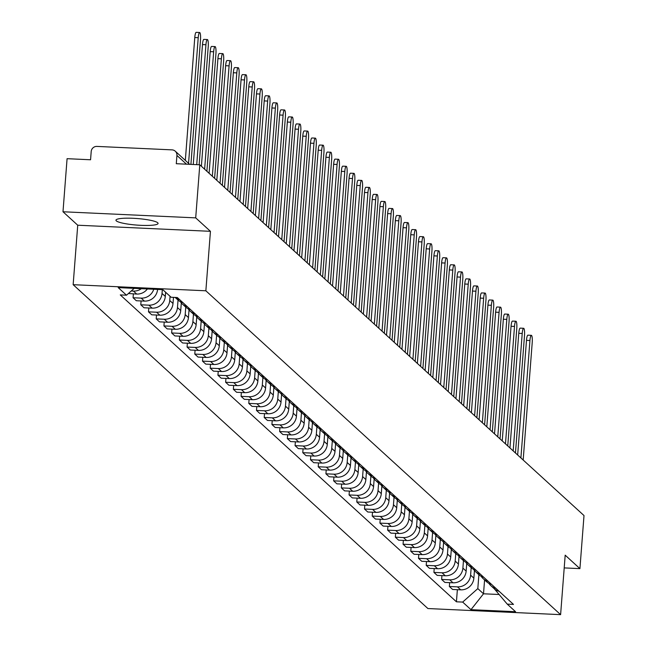 <?xml version="1.0" encoding="UTF-8"?>
<svg xmlns="http://www.w3.org/2000/svg" width="647" height="647" viewBox="0 0 647 647"><rect width="100%" height="100%" fill="white"/><g stroke="black" fill="none" stroke-linecap="round" stroke-linejoin="round"><path stroke-width="0.97" d="M157.714 222.762A21.116 3.275 -175.6 0 0 135.199 218.403A21.116 3.275 -175.6 0 0 115.95 220.19A21.116 3.275 -175.6 0 0 116.306 220.862A21.116 3.275 -175.6 0 0 138.822 225.221A21.116 3.275 -175.6 0 0 158.07 223.433A21.116 3.275 -175.6 0 0 157.714 222.762M195.701 217.869L62.994 211.763L77.729 225.213L73.151 284.688L427.902 608.544L560.609 614.65L205.859 290.794L210.437 231.319L195.701 217.869L199.786 164.791L584.006 515.554L579.922 568.632L565.187 555.175L560.609 614.65M62.994 211.763L67.078 158.685L90.564 159.769L91.203 151.503A5.419 5.249 -47.6 0 1 96.921 146.408L172.029 149.869A5.419 5.249 -47.6 0 1 175.272 151.204L189.652 164.33M564.208 567.904L579.922 568.632M186.498 164.184L176.93 155.442L176.291 163.715L199.786 164.791M176.93 155.442A5.419 5.249 -47.6 0 0 175.272 151.204M141.37 288.683A12.455 12.067 132.4 0 1 133.452 291.077L131.252 290.98M128.413 293.503L136.719 294.062A12.455 12.067 -47.6 0 0 147.379 288.958M153.768 289.249A12.455 12.067 132.4 0 1 141.167 298.121L133.072 297.749L136.331 300.734L144.427 301.106A12.455 12.067 -47.6 0 0 157.577 289.427M179.648 299.65A12.455 12.067 132.4 0 1 175.175 297.442M133.363 293.908L133.072 297.749M175.135 297.434L177.852 299.917A12.455 12.067 -47.6 0 0 182.915 302.634M162.324 289.646L162.033 293.463A12.455 12.067 132.4 0 1 148.883 305.166L140.787 304.794L144.046 307.77L152.142 308.142A12.455 12.067 -47.6 0 0 165.3 296.439L165.616 292.25M187.363 306.694A12.455 12.067 132.4 0 1 180.343 301.656M141.078 300.952L140.787 304.794M182.3 303.977L185.568 306.953A12.455 12.067 -47.6 0 0 190.63 309.67M170.072 296.31L169.749 300.499A12.455 12.067 132.4 0 1 156.59 312.21L148.503 311.838L151.762 314.814L159.858 315.186A12.455 12.067 -47.6 0 0 173.008 303.483L173.485 297.361M195.079 313.738A12.455 12.067 132.4 0 1 188.059 308.7M148.794 307.988L148.503 311.838M190.016 311.021L193.275 313.997A12.455 12.067 -47.6 0 0 198.338 316.715M178.038 300.079L177.464 307.543A12.455 12.067 132.4 0 1 164.306 319.254L156.21 318.874L159.477 321.858L167.573 322.23A12.455 12.067 -47.6 0 0 180.723 310.52L181.306 302.95M202.794 320.775A12.455 12.067 132.4 0 1 195.766 315.736M156.509 315.032L156.21 318.874M197.731 318.057L200.991 321.041A12.455 12.067 -47.6 0 0 206.053 323.759M185.754 307.123L185.179 314.588A12.455 12.067 132.4 0 1 172.021 326.29L163.926 325.918L167.193 328.902L175.288 329.274A12.455 12.067 -47.6 0 0 188.439 317.564L189.021 309.994M210.51 327.819A12.455 12.067 132.4 0 1 203.481 322.78M164.225 322.077L163.926 325.918M205.447 325.101L208.706 328.086A12.455 12.067 -47.6 0 0 213.769 330.803M193.461 314.167L192.887 321.632A12.455 12.067 132.4 0 1 179.737 333.334L171.641 332.962L174.908 335.939L183.004 336.311A12.455 12.067 -47.6 0 0 196.154 324.608L196.737 317.038M218.217 334.863A12.455 12.067 132.4 0 1 211.197 329.824M171.94 329.121L171.641 332.962M213.154 332.146L216.422 335.122A12.455 12.067 -47.6 0 0 221.484 337.839M201.177 321.203L200.602 328.668A12.455 12.067 132.4 0 1 187.452 340.379L179.356 340.007L182.616 342.983L190.711 343.355A12.455 12.067 -47.6 0 0 203.87 331.652L204.452 324.082M225.932 341.907A12.455 12.067 132.4 0 1 218.912 336.869M179.648 336.157L179.356 340.007M220.87 339.19L224.137 342.166A12.455 12.067 -47.6 0 0 229.2 344.883M208.892 328.247L208.318 335.712A12.455 12.067 132.4 0 1 195.168 347.423L187.072 347.051L190.331 350.027L198.427 350.399A12.455 12.067 -47.6 0 0 211.585 338.696L212.167 331.118M233.648 348.951A12.455 12.067 132.4 0 1 226.628 343.905M187.363 343.201L187.072 347.051M228.585 346.234L231.852 349.21A12.455 12.067 -47.6 0 0 236.915 351.928M216.608 335.292L216.033 342.756A12.455 12.067 132.4 0 1 202.883 354.459L194.787 354.087L198.047 357.071L206.142 357.443A12.455 12.067 -47.6 0 0 219.293 345.733L219.875 338.163M241.363 355.987A12.455 12.067 132.4 0 1 234.343 350.949M195.079 350.245L194.787 354.087M236.301 353.27L239.56 356.254A12.455 12.067 -47.6 0 0 244.623 358.972M224.323 342.336L223.749 349.801A12.455 12.067 132.4 0 1 210.59 361.503L202.495 361.131L205.762 364.115L213.858 364.487A12.455 12.067 -47.6 0 0 227.008 352.777L227.59 345.207M249.079 363.032A12.455 12.067 132.4 0 1 242.059 357.993M202.794 357.29L202.495 361.131M244.016 360.314L247.275 363.299A12.455 12.067 -47.6 0 0 252.338 366.016M232.038 349.372L231.464 356.837A12.455 12.067 132.4 0 1 218.306 368.547L210.21 368.175L213.478 371.152L221.573 371.524A12.455 12.067 -47.6 0 0 234.724 359.821L235.306 352.251M256.794 370.076A12.455 12.067 132.4 0 1 249.766 365.037M210.51 364.334L210.21 368.175M251.732 367.359L254.991 370.335A12.455 12.067 -47.6 0 0 260.054 373.052M239.746 356.416L239.172 363.881A12.455 12.067 132.4 0 1 226.021 375.592L217.926 375.22L221.193 378.196L229.289 378.568A12.455 12.067 -47.6 0 0 242.439 366.865L243.021 359.287M264.502 377.12A12.455 12.067 132.4 0 1 257.482 372.074M218.225 371.37L217.926 375.22M259.439 374.403L262.706 377.379A12.455 12.067 -47.6 0 0 267.769 380.096M247.461 363.46L246.887 370.925A12.455 12.067 132.4 0 1 233.737 382.628L225.641 382.256L228.901 385.24L236.996 385.612A12.455 12.067 -47.6 0 0 250.154 373.901L250.737 366.331M272.217 384.156A12.455 12.067 132.4 0 1 265.197 379.118M225.932 378.414L225.641 382.256M267.154 381.439L270.422 384.423A12.455 12.067 -47.6 0 0 275.485 387.141M255.177 370.505L254.603 377.969A12.455 12.067 132.4 0 1 241.452 389.672L233.357 389.3L236.616 392.284L244.712 392.656A12.455 12.067 -47.6 0 0 257.87 380.946L258.452 373.376M279.933 391.2A12.455 12.067 132.4 0 1 272.913 386.162M233.648 385.458L233.357 389.3M274.87 388.483L278.137 391.467A12.455 12.067 -47.6 0 0 283.2 394.185M262.892 377.549L262.318 385.014A12.455 12.067 132.4 0 1 249.168 396.716L241.072 396.344L244.331 399.32L252.427 399.692A12.455 12.067 -47.6 0 0 265.577 387.99L266.16 380.42M287.648 398.245A12.455 12.067 132.4 0 1 280.628 393.206M241.363 392.503L241.072 396.344M282.585 395.527L285.853 398.503A12.455 12.067 -47.6 0 0 290.915 401.221M270.608 384.585L270.034 392.05A12.455 12.067 132.4 0 1 256.875 403.76L248.78 403.388L252.047 406.365L260.143 406.737A12.455 12.067 -47.6 0 0 273.293 395.034L273.875 387.464M295.364 405.289A12.455 12.067 132.4 0 1 288.344 400.25M249.079 399.539L248.78 403.388M290.301 402.571L293.56 405.548A12.455 12.067 -47.6 0 0 298.623 408.265M278.323 391.629L277.749 399.094A12.455 12.067 132.4 0 1 264.591 410.805L256.495 410.433L259.762 413.409L267.858 413.781A12.455 12.067 -47.6 0 0 281.008 402.078L281.591 394.5M303.079 412.333A12.455 12.067 132.4 0 1 296.051 407.286M256.794 406.583L256.495 410.433M298.016 409.616L301.276 412.592A12.455 12.067 -47.6 0 0 306.338 415.309M286.031 398.673L285.456 406.138A12.455 12.067 132.4 0 1 272.306 417.841L264.211 417.469L267.478 420.453L275.573 420.825A12.455 12.067 -47.6 0 0 288.724 409.114L289.306 401.544M310.786 419.369A12.455 12.067 132.4 0 1 303.767 414.331M264.51 413.627L264.211 417.469M305.724 416.652L308.991 419.636A12.455 12.067 -47.6 0 0 314.054 422.354M293.746 405.718L293.172 413.182A12.455 12.067 132.4 0 1 280.022 424.885L271.926 424.513L275.185 427.489L283.281 427.869A12.455 12.067 -47.6 0 0 296.439 416.158L297.022 408.589M318.502 426.413A12.455 12.067 132.4 0 1 311.482 421.375M272.225 420.671L271.926 424.513M313.439 423.696L316.707 426.672A12.455 12.067 -47.6 0 0 321.769 429.39M301.462 412.754L300.887 420.218A12.455 12.067 132.4 0 1 287.737 431.929L279.641 431.557L282.901 434.533L290.996 434.905A12.455 12.067 -47.6 0 0 304.155 423.203L304.737 415.633M326.217 433.458A12.455 12.067 132.4 0 1 319.197 428.419M279.933 427.707L279.641 431.557M321.155 430.74L324.422 433.716A12.455 12.067 -47.6 0 0 329.485 436.434M309.177 419.798L308.603 427.263A12.455 12.067 132.4 0 1 295.453 438.973L287.357 438.601L290.616 441.577L298.712 441.95A12.455 12.067 -47.6 0 0 311.862 430.247L312.452 422.669M333.933 440.502A12.455 12.067 132.4 0 1 326.913 435.455M287.648 434.752L287.357 438.601M328.87 437.784L332.137 440.761A12.455 12.067 -47.6 0 0 337.2 443.478M316.893 426.842L316.318 434.307A12.455 12.067 132.4 0 1 303.16 446.009L295.064 445.637L298.332 448.622L306.427 448.994A12.455 12.067 -47.6 0 0 319.578 437.283L320.16 429.713M341.648 447.538A12.455 12.067 132.4 0 1 334.628 442.499M295.364 441.796L295.064 445.637M336.586 444.821L339.845 447.805A12.455 12.067 -47.6 0 0 344.908 450.522M324.608 433.886L324.034 441.351A12.455 12.067 132.4 0 1 310.875 453.054L302.78 452.682L306.047 455.666L314.143 456.038A12.455 12.067 -47.6 0 0 327.293 444.327L327.875 436.757M349.364 454.582A12.455 12.067 132.4 0 1 342.336 449.544M303.079 448.84L302.78 452.682M344.301 451.865L347.56 454.849A12.455 12.067 -47.6 0 0 352.623 457.566M332.315 440.93L331.741 448.395A12.455 12.067 132.4 0 1 318.591 460.098L310.495 459.726L313.763 462.702L321.858 463.074A12.455 12.067 -47.6 0 0 335.009 451.371L335.591 443.802M357.079 461.626A12.455 12.067 132.4 0 1 350.051 456.588M310.795 455.884L310.495 459.726M352.008 458.909L355.276 461.885A12.455 12.067 -47.6 0 0 360.339 464.603M340.031 447.967L339.457 455.431A12.455 12.067 132.4 0 1 326.306 467.142L318.211 466.77L321.478 469.746L329.566 470.118A12.455 12.067 -47.6 0 0 342.724 458.416L343.306 450.846M364.787 468.671A12.455 12.067 132.4 0 1 357.767 463.632M318.51 462.92L318.211 466.77M359.724 465.953L362.991 468.929A12.455 12.067 -47.6 0 0 368.054 471.647M347.746 455.011L347.172 462.476A12.455 12.067 132.4 0 1 334.022 474.186L325.926 473.814L329.186 476.79L337.281 477.162A12.455 12.067 -47.6 0 0 350.439 465.452L351.022 457.882M372.502 475.715A12.455 12.067 132.4 0 1 365.482 470.668M326.217 469.965L325.926 473.814M367.439 472.997L370.707 475.974A12.455 12.067 -47.6 0 0 375.77 478.691M355.462 462.055L354.888 469.52A12.455 12.067 132.4 0 1 341.737 481.222L333.642 480.85L336.901 483.835L344.997 484.207A12.455 12.067 -47.6 0 0 358.155 472.496L358.737 464.926M380.218 482.751A12.455 12.067 132.4 0 1 373.198 477.712M333.933 477.009L333.642 480.85M375.155 480.034L378.422 483.018A12.455 12.067 -47.6 0 0 383.485 485.735M363.177 469.099L362.603 476.564A12.455 12.067 132.4 0 1 349.445 488.267L341.349 487.895L344.616 490.871L352.712 491.243A12.455 12.067 -47.6 0 0 365.862 479.54L366.445 471.97M387.933 489.795A12.455 12.067 132.4 0 1 380.913 484.757M341.648 484.053L341.349 487.895M382.87 487.078L386.13 490.054A12.455 12.067 -47.6 0 0 391.192 492.771M370.893 476.135L370.319 483.6A12.455 12.067 132.4 0 1 357.16 495.311L349.065 494.939L352.332 497.915L360.428 498.287A12.455 12.067 -47.6 0 0 373.578 486.584L374.16 479.015M395.649 496.839A12.455 12.067 132.4 0 1 388.621 491.801M349.364 491.089L349.065 494.939M390.586 494.122L393.845 497.098A12.455 12.067 -47.6 0 0 398.908 499.816M378.6 483.18L378.026 490.644A12.455 12.067 132.4 0 1 364.876 502.355L356.78 501.983L360.047 504.959L368.143 505.331A12.455 12.067 -47.6 0 0 381.293 493.629L381.876 486.051M403.364 503.884A12.455 12.067 132.4 0 1 396.336 498.837M357.079 498.133L356.78 501.983M398.301 501.166L401.561 504.142A12.455 12.067 -47.6 0 0 406.623 506.86M386.316 490.224L385.741 497.689A12.455 12.067 132.4 0 1 372.591 509.391L364.496 509.019L367.763 512.003L375.85 512.375A12.455 12.067 -47.6 0 0 389.009 500.665L389.591 493.095M411.071 510.92A12.455 12.067 132.4 0 1 404.051 505.881M364.795 505.178L364.496 509.019M406.009 508.202L409.276 511.187A12.455 12.067 -47.6 0 0 414.339 513.904M394.031 497.268L393.457 504.733A12.455 12.067 132.4 0 1 380.307 516.435L372.211 516.063L375.47 519.048L383.566 519.42A12.455 12.067 -47.6 0 0 396.724 507.709L397.307 500.139M418.787 517.964A12.455 12.067 132.4 0 1 411.767 512.925M372.502 512.222L372.211 516.063M413.724 515.247L416.992 518.231A12.455 12.067 -47.6 0 0 422.054 520.948M401.747 504.304L401.172 511.777A12.455 12.067 132.4 0 1 388.022 523.48L379.926 523.108L383.186 526.084L391.281 526.456A12.455 12.067 -47.6 0 0 404.44 514.753L405.022 507.183M426.502 525.008A12.455 12.067 132.4 0 1 419.482 519.97M380.218 519.266L379.926 523.108M421.44 522.291L424.707 525.267A12.455 12.067 -47.6 0 0 429.77 527.984M409.462 511.348L408.888 518.813A12.455 12.067 132.4 0 1 395.729 530.524L387.642 530.152L390.901 533.128L398.997 533.5A12.455 12.067 -47.6 0 0 412.147 521.797L412.729 514.219M434.218 532.052A12.455 12.067 132.4 0 1 427.198 527.006M387.933 526.302L387.642 530.152M429.155 529.335L432.414 532.311A12.455 12.067 -47.6 0 0 437.477 535.029M417.178 518.393L416.603 525.857A12.455 12.067 132.4 0 1 403.445 537.568L395.349 537.188L398.617 540.172L406.712 540.544A12.455 12.067 -47.6 0 0 419.863 528.834L420.445 521.264M441.933 539.088A12.455 12.067 132.4 0 1 434.905 534.05M395.649 533.346L395.349 537.188M436.871 536.371L440.13 539.355A12.455 12.067 -47.6 0 0 445.193 542.073M424.893 525.437L424.311 532.902A12.455 12.067 132.4 0 1 411.16 544.604L403.065 544.232L406.332 547.216L414.428 547.588A12.455 12.067 -47.6 0 0 427.578 535.878L428.16 528.308M449.649 546.133A12.455 12.067 132.4 0 1 442.621 541.094M403.364 540.391L403.065 544.232M444.586 543.415L447.845 546.4A12.455 12.067 -47.6 0 0 452.908 549.117M432.6 532.481L432.026 539.946A12.455 12.067 132.4 0 1 418.876 551.648L410.78 551.276L414.048 554.253L422.143 554.625A12.455 12.067 -47.6 0 0 435.294 542.922L435.876 535.352M457.356 553.177A12.455 12.067 132.4 0 1 450.336 548.138M411.08 547.435L410.78 551.276M452.293 550.46L455.561 553.436A12.455 12.067 -47.6 0 0 460.624 556.153M440.316 539.517L439.742 546.982A12.455 12.067 132.4 0 1 426.591 558.693L418.496 558.321L421.755 561.297L429.851 561.669A12.455 12.067 -47.6 0 0 443.009 549.966L443.591 542.396M465.072 560.221A12.455 12.067 132.4 0 1 458.052 555.183M418.787 554.471L418.496 558.321M460.009 557.504L463.276 560.48A12.455 12.067 -47.6 0 0 468.339 563.197M448.031 546.561L447.457 554.026A12.455 12.067 132.4 0 1 434.307 565.737L426.211 565.365L429.471 568.341L437.566 568.713A12.455 12.067 -47.6 0 0 450.724 557.01L451.307 549.432M472.787 567.265A12.455 12.067 132.4 0 1 465.767 562.219M426.502 561.515L426.211 565.365M467.724 564.548L470.992 567.524A12.455 12.067 -47.6 0 0 476.055 570.242M455.747 553.606L455.173 561.07A12.455 12.067 132.4 0 1 442.014 572.773L433.927 572.401L437.186 575.385L445.282 575.757A12.455 12.067 -47.6 0 0 458.432 564.047L459.014 556.477M480.503 574.301A12.455 12.067 132.4 0 1 473.483 569.263M434.218 568.559L433.927 572.401M475.44 571.584L478.699 574.568A12.455 12.067 -47.6 0 0 483.762 577.286M463.462 560.65L462.888 568.115A12.455 12.067 132.4 0 1 449.73 579.817L441.634 579.445L444.901 582.429L452.997 582.801A12.455 12.067 -47.6 0 0 466.147 571.091L466.73 563.521M488.218 581.346A12.455 12.067 132.4 0 1 481.19 576.307M441.933 575.604L441.634 579.445M483.155 578.628L486.415 581.613A12.455 12.067 -47.6 0 0 491.477 584.33M471.178 567.686L470.604 575.151A12.455 12.067 132.4 0 1 457.445 586.861L449.35 586.489L452.617 589.466L460.713 589.838A12.455 12.067 -47.6 0 0 473.863 578.135L474.445 570.565M495.934 588.39A12.455 12.067 132.4 0 1 488.906 583.351M449.649 582.648L449.35 586.489M490.871 585.672L494.13 588.649A12.455 12.067 -47.6 0 0 499.193 591.366M134.204 288.352L126.505 295.202L118.199 287.616L162.793 289.67L171.099 297.248L177.335 297.539L513.492 604.419L507.256 604.136L515.562 611.722L470.976 609.668L462.67 602.082L477.818 588.6L483.511 593.792L498.788 594.488M126.505 295.202L120.269 294.911L456.426 601.799L462.67 602.082M73.151 284.688L205.859 290.794M77.729 225.213L210.437 231.319M484.579 579.93L483.511 593.792L470.976 609.668M478.885 574.73L477.818 588.6M507.256 604.136L494.316 588.819M457.364 589.684L456.426 601.799M185.325 160.375L194.779 37.534A6.227 1.197 -87.4 0 1 196.203 32.35L199.648 32.512A6.227 1.197 92.6 0 0 198.225 37.688L188.56 163.327M190.914 164.387L200.505 39.766A6.227 1.197 92.6 0 0 199.648 32.512M193.267 164.492L202.487 44.578A6.227 1.197 -87.4 0 1 203.91 39.394L207.363 39.548A6.227 1.197 92.6 0 0 205.94 44.732L196.712 164.653M199.139 164.767L208.213 46.81A6.227 1.197 92.6 0 0 207.363 39.548M201.387 166.255L210.202 51.614A6.227 1.197 -87.4 0 1 211.626 46.438L215.079 46.592A6.227 1.197 92.6 0 0 213.656 51.776L204.622 169.207M206.894 171.285L215.928 53.855A6.227 1.197 92.6 0 0 215.079 46.592M209.094 173.299L217.918 58.659A6.227 1.197 -87.4 0 1 219.341 53.475L222.794 53.636A6.227 1.197 92.6 0 0 221.371 58.82L212.337 176.251M214.61 178.329L223.644 60.899A6.227 1.197 92.6 0 0 222.794 53.636M216.81 180.335L225.633 65.703A6.227 1.197 -87.4 0 1 227.057 60.519L230.51 60.681A6.227 1.197 92.6 0 0 229.087 65.865L220.045 183.295M222.325 185.365L231.359 67.935A6.227 1.197 92.6 0 0 230.51 60.681M224.525 187.379L233.349 72.747A6.227 1.197 -87.4 0 1 234.772 67.563L238.217 67.717A6.227 1.197 92.6 0 0 236.794 72.901L227.76 190.331M230.033 192.41L239.075 74.979A6.227 1.197 92.6 0 0 238.217 67.717M232.241 194.423L241.064 79.783A6.227 1.197 -87.4 0 1 242.488 74.607L245.933 74.761A6.227 1.197 92.6 0 0 244.509 79.945L235.476 197.375M237.748 199.454L246.79 82.023A6.227 1.197 92.6 0 0 245.933 74.761M239.956 201.468L248.772 86.827A6.227 1.197 -87.4 0 1 250.195 81.643L253.648 81.805A6.227 1.197 92.6 0 0 252.225 86.989L243.191 204.42M245.464 206.498L254.497 89.068A6.227 1.197 92.6 0 0 253.648 81.805M247.672 208.504L256.487 93.872A6.227 1.197 -87.4 0 1 257.91 88.688L261.364 88.849A6.227 1.197 92.6 0 0 259.94 94.033L250.907 211.464M253.179 213.534L262.213 96.104A6.227 1.197 92.6 0 0 261.364 88.849M255.379 215.548L264.202 100.916A6.227 1.197 -87.4 0 1 265.626 95.732L269.079 95.893A6.227 1.197 92.6 0 0 267.656 101.069L258.622 218.5M260.895 220.578L269.928 103.148A6.227 1.197 92.6 0 0 269.079 95.893M263.094 222.592L271.918 107.96A6.227 1.197 -87.4 0 1 273.341 102.776L276.795 102.93A6.227 1.197 92.6 0 0 275.371 108.114L266.329 225.544M268.61 227.623L277.644 110.192A6.227 1.197 92.6 0 0 276.795 102.93M270.81 229.636L279.633 114.996A6.227 1.197 -87.4 0 1 281.057 109.82L284.502 109.974A6.227 1.197 92.6 0 0 283.079 115.158L274.045 232.588M276.318 234.667L285.359 117.236A6.227 1.197 92.6 0 0 284.502 109.974M278.525 236.681L287.349 122.04A6.227 1.197 -87.4 0 1 288.772 116.856L292.218 117.018A6.227 1.197 92.6 0 0 290.794 122.202L281.76 239.633M284.033 241.711L293.075 124.273A6.227 1.197 92.6 0 0 292.218 117.018M286.241 243.717L295.064 129.085A6.227 1.197 -87.4 0 1 296.488 123.9L299.933 124.062A6.227 1.197 92.6 0 0 298.51 129.246L289.476 246.677M291.748 248.747L300.782 131.317A6.227 1.197 92.6 0 0 299.933 124.062M293.956 250.761L302.772 136.129A6.227 1.197 -87.4 0 1 304.195 130.945L307.648 131.098A6.227 1.197 92.6 0 0 306.225 136.282L297.191 253.713M299.464 255.791L308.498 138.361A6.227 1.197 92.6 0 0 307.648 131.098M301.672 257.805L310.487 143.165A6.227 1.197 -87.4 0 1 311.911 137.989L315.364 138.143A6.227 1.197 92.6 0 0 313.941 143.327L304.907 260.757M307.179 262.836L316.213 145.405A6.227 1.197 92.6 0 0 315.364 138.143M309.379 264.849L318.203 150.209A6.227 1.197 -87.4 0 1 319.626 145.025L323.079 145.187A6.227 1.197 92.6 0 0 321.656 150.371L312.614 267.801M314.895 269.88L323.929 152.449A6.227 1.197 92.6 0 0 323.079 145.187M317.095 271.886L325.918 157.253A6.227 1.197 -87.4 0 1 327.342 152.069L330.795 152.231A6.227 1.197 92.6 0 0 329.372 157.415L320.33 274.846M322.61 276.916L331.644 159.485A6.227 1.197 92.6 0 0 330.795 152.231M324.81 278.93L333.634 164.298A6.227 1.197 -87.4 0 1 335.057 159.113L338.502 159.275A6.227 1.197 92.6 0 0 337.079 164.451L328.045 281.882M330.318 283.96L339.36 166.53A6.227 1.197 92.6 0 0 338.502 159.275M332.526 285.974L341.349 171.342A6.227 1.197 -87.4 0 1 342.773 166.158L346.218 166.311A6.227 1.197 92.6 0 0 344.794 171.495L335.761 288.926M338.033 291.004L347.067 173.574A6.227 1.197 92.6 0 0 346.218 166.311M340.241 293.018L349.057 178.378A6.227 1.197 -87.4 0 1 350.48 173.194L353.933 173.356A6.227 1.197 92.6 0 0 352.51 178.54L343.476 295.97M345.749 298.049L354.782 180.618A6.227 1.197 92.6 0 0 353.933 173.356M347.957 300.062L356.772 185.422A6.227 1.197 -87.4 0 1 358.195 180.238L361.649 180.4A6.227 1.197 92.6 0 0 360.225 185.584L351.192 303.014M353.464 305.093L362.498 187.654A6.227 1.197 92.6 0 0 361.649 180.4M355.664 307.099L364.487 192.466A6.227 1.197 -87.4 0 1 365.911 187.282L369.364 187.444A6.227 1.197 92.6 0 0 367.941 192.62L358.899 310.059M361.18 312.129L370.213 194.698A6.227 1.197 92.6 0 0 369.364 187.444M363.379 314.143L372.203 199.511A6.227 1.197 -87.4 0 1 373.626 194.326L377.08 194.48A6.227 1.197 92.6 0 0 375.656 199.664L366.614 317.095M368.895 319.173L377.929 201.743A6.227 1.197 92.6 0 0 377.08 194.48M371.095 321.187L379.918 206.547A6.227 1.197 -87.4 0 1 381.342 201.371L384.787 201.524A6.227 1.197 92.6 0 0 383.364 206.708L374.33 324.139M376.603 326.217L385.644 208.787A6.227 1.197 92.6 0 0 384.787 201.524M378.81 328.231L387.634 213.591A6.227 1.197 -87.4 0 1 389.057 208.407L392.503 208.569A6.227 1.197 92.6 0 0 391.079 213.753L382.045 331.183M384.318 333.262L393.352 215.831A6.227 1.197 92.6 0 0 392.503 208.569M386.526 335.267L395.341 220.635A6.227 1.197 -87.4 0 1 396.765 215.451L400.218 215.613A6.227 1.197 92.6 0 0 398.795 220.797L389.761 338.227M392.033 340.298L401.067 222.867A6.227 1.197 92.6 0 0 400.218 215.613M394.241 342.312L403.057 227.679A6.227 1.197 -87.4 0 1 404.48 222.495L407.933 222.657A6.227 1.197 92.6 0 0 406.51 227.833L397.476 345.263M399.749 347.342L408.783 229.911A6.227 1.197 92.6 0 0 407.933 222.657M401.949 349.356L410.772 234.715A6.227 1.197 -87.4 0 1 412.196 229.539L415.649 229.693A6.227 1.197 92.6 0 0 414.226 234.877L405.184 352.308M407.464 354.386L416.498 236.956A6.227 1.197 92.6 0 0 415.649 229.693M409.664 356.4L418.488 241.76A6.227 1.197 -87.4 0 1 419.911 236.576L423.364 236.737A6.227 1.197 92.6 0 0 421.941 241.921L412.899 359.352M415.18 361.43L424.214 244A6.227 1.197 92.6 0 0 423.364 236.737M417.38 363.436L426.203 248.804A6.227 1.197 -87.4 0 1 427.627 243.62L431.072 243.782A6.227 1.197 92.6 0 0 429.648 248.966L420.615 366.396M422.887 368.466L431.929 251.036A6.227 1.197 92.6 0 0 431.072 243.782M425.095 370.48L433.919 255.848A6.227 1.197 -87.4 0 1 435.342 250.664L438.787 250.826A6.227 1.197 92.6 0 0 437.364 256.002L428.33 373.432M430.603 375.511L439.637 258.08A6.227 1.197 92.6 0 0 438.787 250.826M432.811 377.524L441.626 262.892A6.227 1.197 -87.4 0 1 443.049 257.708L446.503 257.862A6.227 1.197 92.6 0 0 445.079 263.046L436.046 380.476M438.318 382.555L447.352 265.124A6.227 1.197 92.6 0 0 446.503 257.862M440.526 384.569L449.341 269.928A6.227 1.197 -87.4 0 1 450.765 264.752L454.218 264.906A6.227 1.197 92.6 0 0 452.795 270.09L443.761 387.521M446.034 389.599L455.067 272.169A6.227 1.197 92.6 0 0 454.218 264.906M448.234 391.613L457.057 276.973A6.227 1.197 -87.4 0 1 458.48 271.789L461.934 271.95A6.227 1.197 92.6 0 0 460.51 277.134L451.469 394.565M453.749 396.643L462.783 279.213A6.227 1.197 92.6 0 0 461.934 271.95M455.949 398.649L464.772 284.017A6.227 1.197 -87.4 0 1 466.196 278.833L469.649 278.994A6.227 1.197 92.6 0 0 468.226 284.179L459.184 401.609M461.465 403.679L470.498 286.249A6.227 1.197 92.6 0 0 469.649 278.994M463.664 405.693L472.488 291.061A6.227 1.197 -87.4 0 1 473.911 285.877L477.357 286.031A6.227 1.197 92.6 0 0 475.933 291.215L466.899 408.645M469.172 410.724L478.214 293.293A6.227 1.197 92.6 0 0 477.357 286.031M471.38 412.737L480.203 298.097A6.227 1.197 -87.4 0 1 481.627 292.921L485.072 293.075A6.227 1.197 92.6 0 0 483.649 298.259L474.615 415.689M476.888 417.768L485.929 300.337A6.227 1.197 92.6 0 0 485.072 293.075M479.095 419.782L487.911 305.141A6.227 1.197 -87.4 0 1 489.334 299.957L492.788 300.119A6.227 1.197 92.6 0 0 491.364 305.303L482.33 422.734M484.603 424.812L493.637 307.382A6.227 1.197 92.6 0 0 492.788 300.119M486.811 426.818L495.626 312.186A6.227 1.197 -87.4 0 1 497.05 307.002L500.503 307.163A6.227 1.197 92.6 0 0 499.08 312.347L490.046 429.778M492.318 431.848L501.352 314.418A6.227 1.197 92.6 0 0 500.503 307.163M494.518 433.862L503.342 319.23A6.227 1.197 -87.4 0 1 504.765 314.046L508.218 314.207A6.227 1.197 92.6 0 0 506.795 319.383L497.761 436.814M500.034 438.892L509.068 321.462A6.227 1.197 92.6 0 0 508.218 314.207M502.234 440.906L511.057 326.274A6.227 1.197 -87.4 0 1 512.481 321.09L515.934 321.244A6.227 1.197 92.6 0 0 514.511 326.428L505.469 443.858M507.749 445.937L516.783 328.506A6.227 1.197 92.6 0 0 515.934 321.244M509.949 447.95L518.773 333.31A6.227 1.197 -87.4 0 1 520.196 328.126L523.641 328.288A6.227 1.197 92.6 0 0 522.218 333.472L513.184 450.902M515.457 452.981L524.499 335.55A6.227 1.197 92.6 0 0 523.641 328.288M517.665 454.995L526.488 340.354A6.227 1.197 -87.4 0 1 527.912 335.17L531.357 335.332A6.227 1.197 92.6 0 0 529.933 340.516L520.9 457.947M523.172 460.025L532.214 342.587A6.227 1.197 92.6 0 0 531.357 335.332M473.863 578.135L470.604 575.151M466.147 571.091L462.888 568.115M458.432 564.047L455.173 561.07M450.724 557.01L447.457 554.026M443.009 549.966L439.742 546.982M435.294 542.922L432.026 539.946M427.578 535.878L424.311 532.902M419.863 528.834L416.603 525.857M412.147 521.797L408.888 518.813M404.44 514.753L401.172 511.777M396.724 507.709L393.457 504.733M389.009 500.665L385.741 497.689M381.293 493.629L378.026 490.644M373.578 486.584L370.319 483.6M365.862 479.54L362.603 476.564M358.155 472.496L354.888 469.52M350.439 465.452L347.172 462.476M342.724 458.416L339.457 455.431M335.009 451.371L331.741 448.395M327.293 444.327L324.034 441.351M319.578 437.283L316.318 434.307M311.862 430.247L308.603 427.263M304.155 423.203L300.887 420.218M296.439 416.158L293.172 413.182M288.724 409.114L285.456 406.138M281.008 402.078L277.749 399.094M273.293 395.034L270.034 392.05M265.577 387.99L262.318 385.014M257.87 380.946L254.603 377.969M250.154 373.901L246.887 370.925M242.439 366.865L239.172 363.881M234.724 359.821L231.464 356.837M227.008 352.777L223.749 349.801M219.293 345.733L216.033 342.756M211.585 338.696L208.318 335.712M203.87 331.652L200.602 328.668M196.154 324.608L192.887 321.632M188.439 317.564L185.179 314.588M180.723 310.52L177.464 307.543M173.008 303.483L169.749 300.499M165.3 296.439L162.033 293.463M452.997 582.801L449.73 579.817M445.282 575.757L442.014 572.773M437.566 568.713L434.307 565.737M429.851 561.669L426.591 558.693M422.143 554.625L418.876 551.648M414.428 547.588L411.16 544.604M406.712 540.544L403.445 537.568M398.997 533.5L395.729 530.524M391.281 526.456L388.022 523.48M383.566 519.42L380.307 516.435M375.85 512.375L372.591 509.391M368.143 505.331L364.876 502.355M360.428 498.287L357.16 495.311M352.712 491.243L349.445 488.267M344.997 484.207L341.737 481.222M337.281 477.162L334.022 474.186M329.566 470.118L326.306 467.142M321.858 463.074L318.591 460.098M314.143 456.038L310.875 453.054M306.427 448.994L303.16 446.009M298.712 441.95L295.453 438.973M290.996 434.905L287.737 431.929M283.281 427.869L280.022 424.885M275.573 420.825L272.306 417.841M267.858 413.781L264.591 410.805M260.143 406.737L256.875 403.76M252.427 399.692L249.168 396.716M244.712 392.656L241.452 389.672M236.996 385.612L233.737 382.628M229.289 378.568L226.021 375.592M221.573 371.524L218.306 368.547M213.858 364.487L210.59 361.503M206.142 357.443L202.883 354.459M198.427 350.399L195.168 347.423M190.711 343.355L187.452 340.379M183.004 336.311L179.737 333.334M175.288 329.274L172.021 326.29M167.573 322.23L164.306 319.254M159.858 315.186L156.59 312.21M152.142 308.142L148.883 305.166M144.427 301.106L141.167 298.121M136.719 294.062L133.452 291.077M460.713 589.838L457.445 586.861M198.225 37.688L194.779 37.534M205.94 44.732L202.487 44.578M213.656 51.776L210.202 51.614M221.371 58.82L217.918 58.659M229.087 65.865L225.633 65.703M236.794 72.901L233.349 72.747M244.509 79.945L241.064 79.783M252.225 86.989L248.772 86.827M259.94 94.033L256.487 93.872M267.656 101.069L264.202 100.916M275.371 108.114L271.918 107.96M283.079 115.158L279.633 114.996M290.794 122.202L287.349 122.04M298.51 129.246L295.064 129.085M306.225 136.282L302.772 136.129M313.941 143.327L310.487 143.165M321.656 150.371L318.203 150.209M329.372 157.415L325.918 157.253M337.079 164.451L333.634 164.298M344.794 171.495L341.349 171.342M352.51 178.54L349.057 178.378M360.225 185.584L356.772 185.422M367.941 192.62L364.487 192.466M375.656 199.664L372.203 199.511M383.364 206.708L379.918 206.547M391.079 213.753L387.634 213.591M398.795 220.797L395.341 220.635M406.51 227.833L403.057 227.679M414.226 234.877L410.772 234.715M421.941 241.921L418.488 241.76M429.648 248.966L426.203 248.804M437.364 256.002L433.919 255.848M445.079 263.046L441.626 262.892M452.795 270.09L449.341 269.928M460.51 277.134L457.057 276.973M468.226 284.179L464.772 284.017M475.933 291.215L472.488 291.061M483.649 298.259L480.203 298.097M491.364 305.303L487.911 305.141M499.08 312.347L495.626 312.186M506.795 319.383L503.342 319.23M514.511 326.428L511.057 326.274M522.218 333.472L518.773 333.31M529.933 340.516L526.488 340.354"/></g></svg>
